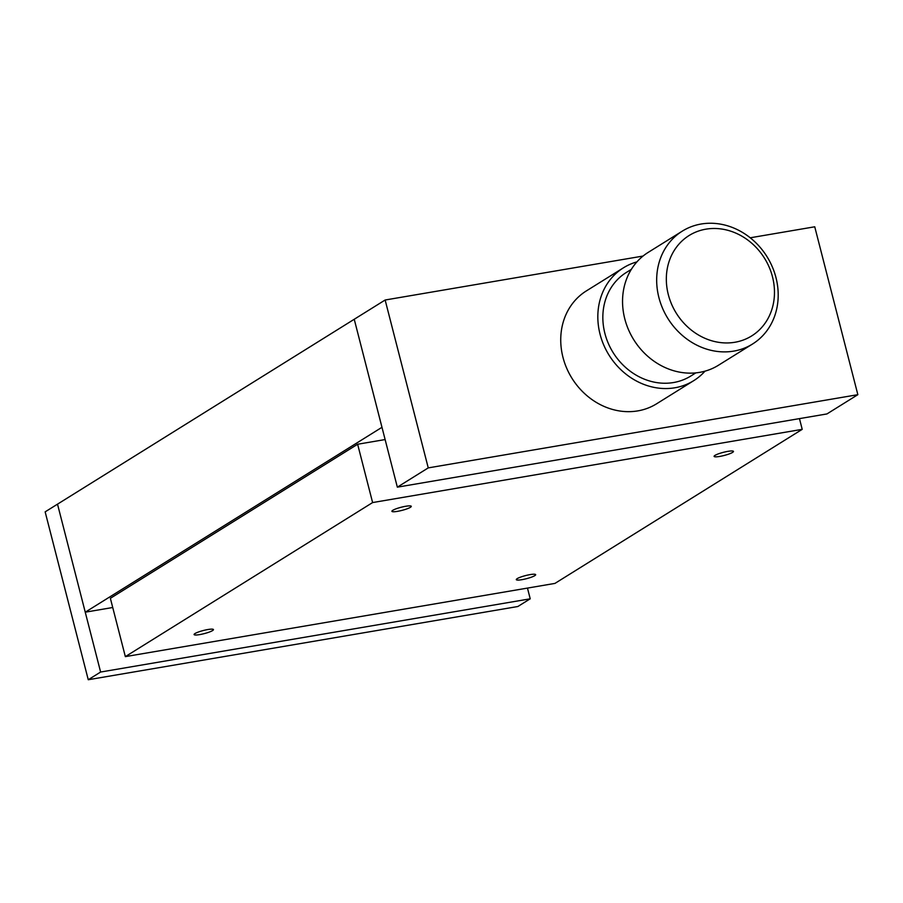 <?xml version="1.0" encoding="UTF-8"?>
<svg xmlns="http://www.w3.org/2000/svg" width="903" height="903" viewBox="0 0 903 903"><rect width="100%" height="100%" fill="white"/><g stroke="black" fill="none" stroke-linecap="round" stroke-linejoin="round"><path stroke-width="1.35" d="M85.254 612.189L381.969 427.311L354.236 319.267L57.51 504.156L85.254 612.189L112.728 607.505M714.984 455.394A10.001 1.614 -14.4 0 1 725.662 451.793A10.001 1.614 -14.4 0 1 733.473 451.41A10.001 1.614 -14.4 0 1 732.593 452.392A10.001 1.614 -14.4 0 1 721.903 456.004A10.001 1.614 -14.4 0 1 714.104 456.387A10.001 1.614 -14.4 0 1 714.984 455.394M194.969 633.567A10.001 1.614 -14.4 0 1 205.647 629.967A10.001 1.614 -14.4 0 1 213.458 629.583A10.001 1.614 -14.4 0 1 212.577 630.565A10.001 1.614 -14.4 0 1 201.888 634.177A10.001 1.614 -14.4 0 1 194.089 634.549A10.001 1.614 -14.4 0 1 194.969 633.567M392.782 510.319A10.001 1.614 -14.4 0 1 403.46 506.707A10.001 1.614 -14.4 0 1 411.271 506.323A10.001 1.614 -14.4 0 1 410.391 507.317A10.001 1.614 -14.4 0 1 399.702 510.917A10.001 1.614 -14.4 0 1 391.902 511.301A10.001 1.614 -14.4 0 1 392.782 510.319M517.171 578.654A10.001 1.614 -14.4 0 1 527.849 575.042A10.001 1.614 -14.4 0 1 535.66 574.669A10.001 1.614 -14.4 0 1 534.779 575.651A10.001 1.614 -14.4 0 1 524.09 579.252A10.001 1.614 -14.4 0 1 516.29 579.636A10.001 1.614 -14.4 0 1 517.171 578.654M385.118 439.558L357.633 444.242L110.369 598.317L125.348 656.628L554.95 583.406L802.214 429.343L799.46 418.62M357.633 444.242L372.612 502.565L125.348 656.628M372.612 502.565L802.214 429.343M750.212 237.794L814.743 226.788L857.85 394.679L428.248 467.889L397.343 487.157L354.236 319.267L385.141 300.01L643.026 256.057M397.343 487.157L826.945 413.935L857.85 394.679M428.248 467.889L385.141 300.01M704.995 371.167A66.472 58.402 -121.9 0 1 693.741 380.648L656.65 403.765A66.472 58.402 -121.9 0 1 562.964 357.317A66.472 58.402 -121.9 0 1 586.34 290.924L623.431 267.819A66.472 58.402 -121.9 0 1 636.908 261.893M693.741 380.648A66.472 58.402 -121.9 0 1 600.055 334.212A66.472 58.402 -121.9 0 1 623.431 267.819M695.841 372.871L690.84 375.998A60.986 53.57 -121.9 0 1 604.886 333.388A60.986 53.57 -121.9 0 1 626.332 272.469L631.344 269.354M752.594 343.987L718.461 365.241A66.472 58.402 -121.9 0 1 624.774 318.804A66.472 58.402 -121.9 0 1 648.162 252.411L682.284 231.145A66.472 58.402 58.1 0 0 658.897 297.538A66.472 58.402 58.1 0 0 752.594 343.987A66.472 58.402 58.1 0 0 775.97 277.593A66.472 58.402 58.1 0 0 682.284 231.145M772.494 276.837A59.158 51.968 -121.9 0 1 734.918 342.26A59.158 51.968 -121.9 0 1 668.31 294.592A59.158 51.968 -121.9 0 1 705.886 229.17A59.158 51.968 -121.9 0 1 772.494 276.837M88.257 679.733L45.15 511.854L57.51 504.156L100.617 672.035L88.257 679.733L517.859 606.511L530.219 598.813L527.465 588.09M100.617 672.035L530.219 598.813"/></g></svg>
